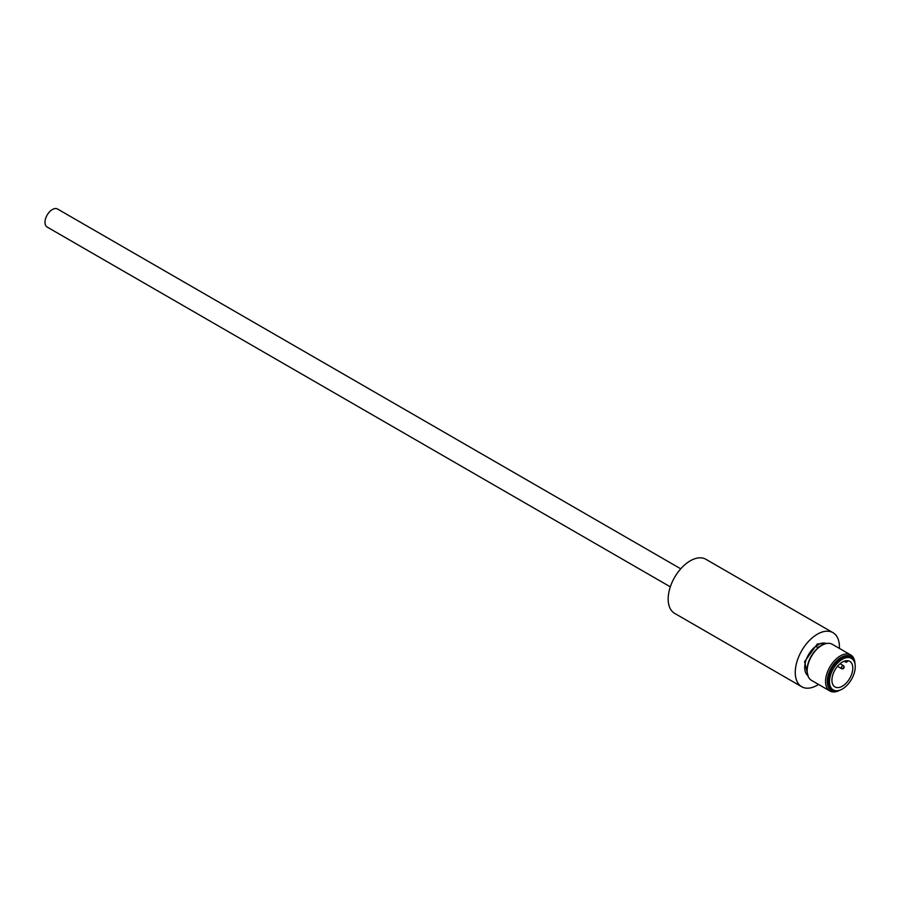 <?xml version="1.0" encoding="UTF-8"?>
<svg xmlns="http://www.w3.org/2000/svg" width="900" height="900" viewBox="0 0 900 900"><rect width="100%" height="100%" fill="white"/><g stroke="black" fill="none" stroke-linecap="round" stroke-linejoin="round"><path stroke-width="1.35" d="M808.268 676.665L804.555 661.68L817.335 643.972L827.494 643.365M680.738 568.811L57.566 209.025A10.406 6.008 120 0 0 49.545 211.815A10.406 6.008 120 0 0 45 222.289A10.406 6.008 120 0 0 47.16 227.059L670.331 586.845M818.572 684.45A31.23 18.034 -60 0 1 817.335 685.192A31.23 18.034 -60 0 1 801.731 686.745A31.23 18.034 -60 0 1 796.939 661.725A31.23 18.034 -60 0 1 817.335 634.207A31.23 18.034 -60 0 1 832.95 632.655A31.23 18.034 -60 0 1 839.385 648.394M801.731 686.745L674.64 613.373A31.23 18.034 -60 0 1 669.847 588.341A31.23 18.034 -60 0 1 690.255 560.824A31.23 18.034 -60 0 1 705.87 559.283L832.95 632.655M820.451 646.155A18.562 10.721 120 0 0 820.294 646.245A18.562 10.721 120 0 0 817.841 647.921L815.873 646.121L817.841 647.921M839.835 690.188A20.812 12.015 -60 0 1 829.867 690.975L811.462 680.344A20.812 12.015 -60 0 1 807.154 670.815L807.154 669.825A19.609 11.318 -60 0 1 821.014 645.817L821.88 645.322A20.812 12.015 -60 0 1 832.286 644.288L850.691 654.919A20.812 12.015 -60 0 1 854.989 663.93M807.154 670.815A20.812 12.015 -60 0 1 821.88 645.322M829.867 690.975A20.812 12.015 -60 0 1 826.684 674.291A20.812 12.015 -60 0 1 840.285 655.942A20.812 12.015 -60 0 1 850.691 654.919M839.329 690.356A19.609 11.318 -60 0 1 827.303 680.377A19.609 11.318 -60 0 1 841.14 657.428A19.609 11.318 -60 0 1 854.876 663.413M833.254 689.918L832.028 689.209A18.214 10.519 -60 0 1 829.238 674.617A18.214 10.519 -60 0 1 841.14 658.564A18.214 10.519 -60 0 1 850.241 657.664L851.467 658.373A18.214 10.519 -60 0 1 854.269 672.964A18.214 10.519 -60 0 1 842.366 689.018A18.214 10.519 -60 0 1 833.254 689.918A18.214 10.519 -60 0 1 830.464 675.326A18.214 10.519 -60 0 1 842.366 659.273A18.214 10.519 -60 0 1 851.467 658.373M842.366 662.096A14.76 8.516 -60 0 1 849.746 661.365A14.76 8.516 -60 0 1 852.008 673.189A14.76 8.516 -60 0 1 842.366 686.194A14.76 8.516 -60 0 1 834.986 686.925A14.76 8.516 -60 0 1 832.725 675.101A14.76 8.516 -60 0 1 842.366 662.096M842.906 668.171L844.234 667.125L843.345 668.655L842.906 668.171M842.614 668.655A1.766 1.024 -60 0 1 842.164 668.812A1.766 1.024 -60 0 1 841.736 668.745A1.766 1.024 -60 0 1 841.365 667.935A1.766 1.024 -60 0 1 842.614 665.764A1.766 1.024 -60 0 1 843.502 665.685A1.766 1.024 -60 0 1 843.784 666.023L844.234 667.125M822.735 644.85L817.841 647.258M807.851 675.596A18.562 10.721 120 0 1 805.534 661.793A18.562 10.721 120 0 1 815.873 646.133L820.766 643.298L822.735 644.434M845.899 660.769A1.384 0.799 120 0 0 845.989 662.209A1.384 0.799 120 0 0 847.373 661.41L847.766 660.724M819.731 643.883A18.562 10.721 120 0 0 817.83 644.827A18.562 10.721 120 0 0 815.929 646.087M826.357 643.534A18.562 10.721 120 0 0 821.014 643.444M841.736 668.745L837.495 666.304M844.256 661.207L845.989 662.209M843.345 668.655L842.164 668.812M843.502 665.685L840.082 663.705"/></g></svg>

